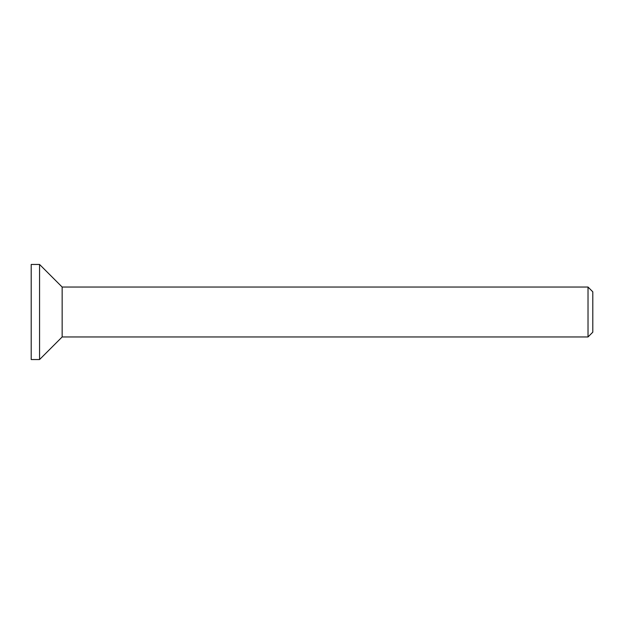 <?xml version="1.0" encoding="UTF-8"?>
<svg xmlns="http://www.w3.org/2000/svg" width="624" height="624" viewBox="0 0 624 624"><rect width="100%" height="100%" fill="white"/><g stroke="black" fill="none" stroke-linecap="round" stroke-linejoin="round"><path stroke-width="0.94" d="M588.019 336.96L592.8 332.179L592.8 291.821L588.019 287.04L588.019 336.96L62.15 336.96L39.562 359.549L31.2 359.549L31.2 264.451L39.562 264.451L39.562 359.549M588.019 287.04L62.15 287.04L62.15 336.96M62.15 287.04L39.562 264.451"/></g></svg>
